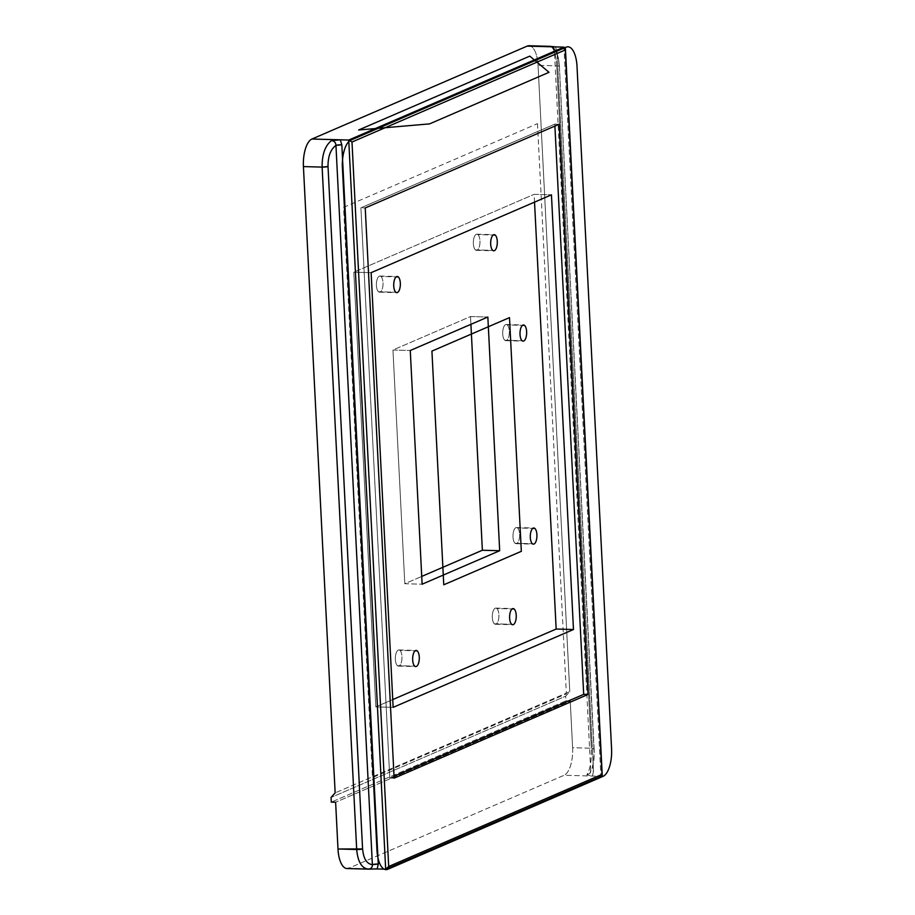 <?xml version="1.0" encoding="UTF-8"?>
<svg xmlns="http://www.w3.org/2000/svg" width="915" height="915" viewBox="0 0 915 915"><rect width="100%" height="100%" fill="white"/><g stroke="black" fill="none" stroke-linecap="round" stroke-linejoin="round"><path stroke-width="0.69" stroke-dasharray="4.58 3.43" d="M515.065 543.258L532.381 543.739L515.065 543.258A8.075 3.317 91.6 0 0 516.071 543.67A8.075 3.317 91.6 0 0 519.537 536.945A8.075 3.317 91.6 0 0 517.524 527.944A8.075 3.317 91.6 0 0 516.518 527.532A8.075 3.317 91.6 0 0 513.052 534.257A8.075 3.317 91.6 0 0 515.065 543.258A8.075 3.317 -88.4 0 1 513.212 533.045A8.075 3.317 -88.4 0 1 517.524 527.944L532.804 528.367L517.524 527.944A8.075 3.317 -88.4 0 1 519.377 538.157A8.075 3.317 -88.4 0 1 515.065 543.258M470.916 324.333L470.527 316.544L487.844 317.025L470.527 316.544L392.958 350.022L404.796 583.724L422.124 584.205L404.796 583.724L421.724 576.427L404.796 583.724L392.958 350.022L410.275 350.502L392.958 350.022L470.527 316.544L470.916 324.333M394.125 778.173L389.79 778.059L394.022 776.229L389.79 778.059L394.125 778.173M554.902 126.076L554.81 124.12L559.134 124.246L554.81 124.12L360.899 207.831L365.234 207.945L360.899 207.831L389.79 778.059L360.899 207.831L554.81 124.12L554.902 126.076M565.115 47.752L563.96 47.134L600.903 776.286L601.647 776.16L386.565 868.998M602.23 775.222L601.979 774.422M565.276 49.948L565.436 49.078M385.673 869.193L600.903 776.286L564.097 775.268L348.867 868.175L365.737 868.644L348.867 868.175L564.097 775.268L600.903 776.286L563.96 47.134M365.748 868.644L374.853 868.895L365.748 868.644M593.492 771.151L592.44 776.046L586.812 774.822C590.164 769.721 591.673 760.857 591.319 748.23L572.607 747.715A23.744 9.745 -88.4 0 1 564.097 775.268A23.744 9.745 91.6 0 0 572.607 747.715L570.239 700.97L335.622 802.249L570.239 700.97L565.916 700.856L331.287 802.135L565.916 700.856L565.676 696.178L331.058 797.457L565.676 696.178L569.771 691.626L335.153 792.905L569.771 691.626L565.676 696.178L565.916 700.856L570.239 700.97L572.607 747.715L591.319 748.23C591.673 760.857 590.164 769.721 586.812 774.822L592.44 776.046L593.492 771.151L590.85 770.327L589.889 773.415L586.812 774.822L589.889 773.415L590.85 770.327A4.747 0.812 -2.9 0 0 590.69 770.556L590.85 770.327C593.229 766.232 594.27 759.141 593.961 749.042L594.121 748.825A4.747 0.812 177.1 0 1 593.961 749.042L591.319 748.23A4.747 0.812 177.1 0 1 594.121 748.825L594.201 751.421C594.315 758.947 593.48 765.18 591.685 770.133L589.889 773.415L590.69 770.556A4.747 0.812 -2.9 0 0 593.492 771.151L557.063 51.88L593.492 771.151M555.497 46.905L549.904 46.333C552.443 46.688 553.941 48.266 554.41 51.057L557.063 51.88L555.497 46.905L557.063 51.88A4.747 0.812 177.1 0 1 554.25 51.274A4.747 0.812 177.1 0 1 554.41 51.057L590.69 770.556M370.735 869.113L377.197 868.953M348.867 868.175A23.744 9.745 -88.4 0 1 347.037 868.552M340.266 139.812L331.436 140.636M529.007 45.75A23.744 9.745 -88.4 0 1 538.043 65.308L556.743 65.823C555.84 53.539 553.564 47.042 549.904 46.333C553.564 47.042 555.84 53.539 556.743 65.823L559.397 66.635L593.961 749.042C594.27 759.141 593.229 766.232 590.85 770.327M554.41 51.057C557.029 51.629 558.699 56.822 559.397 66.635C558.699 56.822 557.029 51.629 554.41 51.057C553.941 48.266 552.443 46.688 549.904 46.333M594.121 748.825L559.397 66.635A4.747 0.812 -2.9 0 0 559.545 66.418A4.747 0.812 -2.9 0 0 556.743 65.823L591.319 748.23L556.743 65.823L538.043 65.308L569.771 691.626L538.043 65.308A23.744 9.745 91.6 0 0 530.814 46.219M593.961 749.042L559.397 66.635M378.49 291.759L395.806 292.228L378.49 291.759A8.075 3.317 91.6 0 0 379.496 292.171A8.075 3.317 91.6 0 0 382.95 285.446A8.075 3.317 91.6 0 0 380.937 276.444A8.075 3.317 91.6 0 0 379.942 276.033A8.075 3.317 91.6 0 0 376.477 282.758A8.075 3.317 91.6 0 0 378.49 291.759A8.075 3.317 -88.4 0 1 376.625 281.546A8.075 3.317 -88.4 0 1 380.937 276.444L396.229 276.868L380.937 276.444A8.075 3.317 -88.4 0 1 382.802 286.658A8.075 3.317 -88.4 0 1 378.49 291.759M475.434 249.909L492.762 250.378L475.434 249.909A8.075 3.317 91.6 0 0 476.441 250.321A8.075 3.317 91.6 0 0 479.906 243.596A8.075 3.317 91.6 0 0 477.893 234.595A8.075 3.317 91.6 0 0 476.887 234.183A8.075 3.317 91.6 0 0 473.432 240.908A8.075 3.317 91.6 0 0 475.434 249.909A8.075 3.317 -88.4 0 1 473.581 239.696A8.075 3.317 -88.4 0 1 477.893 234.595L493.185 235.018L477.893 234.595A8.075 3.317 -88.4 0 1 479.757 244.808A8.075 3.317 -88.4 0 1 475.434 249.909M397.43 665.674L414.747 666.154L397.43 665.674A8.075 3.317 91.6 0 0 398.437 666.097A8.075 3.317 91.6 0 0 401.891 659.372A8.075 3.317 91.6 0 0 399.889 650.371A8.075 3.317 91.6 0 0 398.883 649.947A8.075 3.317 91.6 0 0 395.417 656.684A8.075 3.317 91.6 0 0 397.43 665.674A8.075 3.317 -88.4 0 1 395.566 655.46A8.075 3.317 -88.4 0 1 399.889 650.371L415.17 650.794L399.889 650.371A8.075 3.317 -88.4 0 1 401.742 660.584A8.075 3.317 -88.4 0 1 397.43 665.674M494.386 623.824L511.702 624.305L494.386 623.824A8.075 3.317 91.6 0 0 495.381 624.247A8.075 3.317 91.6 0 0 498.847 617.511A8.075 3.317 91.6 0 0 496.834 608.521A8.075 3.317 91.6 0 0 495.827 608.098A8.075 3.317 91.6 0 0 492.373 614.834A8.075 3.317 91.6 0 0 494.386 623.824A8.075 3.317 -88.4 0 1 492.522 613.61A8.075 3.317 -88.4 0 1 496.834 608.521L512.125 608.944L496.834 608.521A8.075 3.317 -88.4 0 1 498.698 618.734A8.075 3.317 -88.4 0 1 494.386 623.824M504.783 340.231L522.099 340.712L504.783 340.231A8.075 3.317 91.6 0 0 505.789 340.654A8.075 3.317 91.6 0 0 509.243 333.918A8.075 3.317 91.6 0 0 507.242 324.928A8.075 3.317 91.6 0 0 506.235 324.505A8.075 3.317 91.6 0 0 502.77 331.241A8.075 3.317 91.6 0 0 504.783 340.231A8.075 3.317 -88.4 0 1 502.93 330.018A8.075 3.317 -88.4 0 1 507.242 324.928L522.522 325.351L507.242 324.928A8.075 3.317 -88.4 0 1 509.095 335.142A8.075 3.317 -88.4 0 1 504.783 340.231M392.752 699.575L375.825 706.883L392.752 699.575L375.825 706.883L393.141 707.352L375.825 706.883L353.808 272.19L375.825 706.883L353.808 272.19L371.124 272.67L353.808 272.19L534.131 194.346L353.808 272.19L534.131 194.346L551.448 194.826L534.131 194.346L534.532 202.135M537.482 123.651L566.374 693.879L372.474 777.578L343.582 207.35L537.482 123.651M516.518 527.532L533.834 528.001M516.071 543.67L533.388 544.15M554.25 51.274C554.399 49.17 552.98 47.523 550.018 46.333M559.545 66.418L557.018 52.418L553.541 47.523L551.242 46.482M379.942 276.033L397.259 276.502M379.496 292.171L396.813 292.651M476.887 234.183L494.203 234.652M476.441 250.321L493.757 250.802M398.883 649.947L416.199 650.428M398.437 666.097L415.753 666.577M495.827 608.098L513.143 608.578M495.381 624.247L512.709 624.728M506.235 324.505L523.552 324.985M505.789 340.654L523.106 341.135"/><path stroke-width="1.37" d="M534.84 528.424L532.804 528.367L534.84 528.424A8.075 3.317 -88.4 0 1 536.853 537.425A8.075 3.317 -88.4 0 1 533.388 544.15A8.075 3.317 -88.4 0 1 532.381 543.739A8.075 3.317 -88.4 0 1 530.38 534.737A8.075 3.317 -88.4 0 1 533.834 528.001A8.075 3.317 -88.4 0 1 534.84 528.424A8.075 3.317 91.6 0 0 530.528 533.514A8.075 3.317 91.6 0 0 532.381 543.739A8.075 3.317 91.6 0 0 536.693 538.638A8.075 3.317 91.6 0 0 534.84 528.424M499.682 550.727L482.365 550.247L470.916 324.333L482.365 550.247L499.682 550.727L422.124 584.205L410.275 350.502L487.844 317.025L499.682 550.727L487.844 317.025L410.275 350.502L422.124 584.205L499.682 550.727M588.025 694.474L394.125 778.173L365.234 207.945L559.134 124.246L588.025 694.474L583.69 694.359L588.025 694.474L559.134 124.246L365.234 207.945L394.125 778.173L588.025 694.474M394.022 776.229L583.69 694.359L554.902 126.076L583.69 694.359L394.022 776.229M563.96 47.134L555.497 46.905L563.96 47.134L348.729 140.041L385.673 869.193L374.853 868.895L385.673 869.193L348.729 140.041L351.989 142.019L388.692 866.494L385.673 869.193L388.692 866.494L601.979 774.422L388.692 866.494L351.989 142.019L565.276 49.948L601.979 774.422L600.903 776.286L601.979 774.422L565.276 49.948L351.989 142.019L348.729 140.041L563.96 47.134L565.276 49.948M565.436 49.078L565.115 47.752M368.104 869.124L368.345 869.124C371.113 868.918 372.451 867.42 372.371 864.641L378.261 864.057A4.747 0.812 -2.9 0 0 372.371 864.641L335.942 145.359A4.747 0.812 177.1 0 1 341.833 144.787L335.942 145.359L372.371 864.641C366.778 863.977 363.518 858.75 362.58 848.926C363.518 858.75 366.778 863.977 372.371 864.641C372.451 867.42 371.113 868.918 368.345 869.124C361.711 868.335 357.834 861.793 356.69 849.509C357.834 861.793 361.711 868.335 368.345 869.124L347.037 868.552A23.744 9.745 -88.4 0 1 337.99 848.994L335.622 802.249L331.287 802.135L331.058 797.457L335.153 792.905L331.058 797.457L331.287 802.135L335.622 802.249L337.99 848.994L362.58 848.926L328.016 166.519C327.936 156.431 330.578 149.385 335.942 145.359C335.725 142.454 334.227 140.876 331.436 140.636C334.227 140.876 335.725 142.454 335.942 145.359C330.578 149.385 327.936 156.431 328.016 166.519L322.126 167.102C322 154.475 325.111 145.657 331.436 140.636C325.111 145.657 322 154.475 322.126 167.102L303.425 166.587A23.744 9.745 -88.4 0 1 311.935 139.023L340.266 139.812L341.833 144.787L378.261 864.057L377.197 868.953L378.261 864.057L341.833 144.787L340.266 139.812L348.729 140.041L311.935 139.023L527.166 46.116L555.497 46.905L527.166 46.116A23.744 9.745 -88.4 0 1 529.007 45.75L550.281 46.356M530.814 46.219A23.744 9.745 91.6 0 0 527.166 46.116L311.935 139.023A23.744 9.745 91.6 0 0 303.425 166.587L335.153 792.905L303.425 166.587L322.126 167.102L356.69 849.509L322.126 167.102A4.747 0.812 -2.9 0 0 328.016 166.519L362.58 848.926A4.747 0.812 177.1 0 1 356.69 849.509L337.99 848.994A23.744 9.745 91.6 0 0 348.867 868.175M368.516 869.124L370.735 869.113M550.292 46.368L555.497 46.905M331.436 140.636L340.266 139.812M377.197 868.953L368.345 869.124M421.724 576.427L482.365 550.247L421.724 576.427M398.265 276.925L396.229 276.868L398.265 276.925A8.075 3.317 -88.4 0 1 400.267 285.915A8.075 3.317 -88.4 0 1 396.813 292.651A8.075 3.317 -88.4 0 1 395.806 292.228A8.075 3.317 -88.4 0 1 393.793 283.238A8.075 3.317 -88.4 0 1 397.259 276.502A8.075 3.317 -88.4 0 1 398.265 276.925A8.075 3.317 91.6 0 0 393.942 282.014A8.075 3.317 91.6 0 0 395.806 292.228A8.075 3.317 91.6 0 0 400.118 287.138A8.075 3.317 91.6 0 0 398.265 276.925M495.209 235.075L493.185 235.018L495.209 235.075A8.075 3.317 -88.4 0 1 497.222 244.065A8.075 3.317 -88.4 0 1 493.757 250.802A8.075 3.317 -88.4 0 1 492.762 250.378A8.075 3.317 -88.4 0 1 490.749 241.388A8.075 3.317 -88.4 0 1 494.203 234.652A8.075 3.317 -88.4 0 1 495.209 235.075A8.075 3.317 91.6 0 0 490.897 240.165A8.075 3.317 91.6 0 0 492.762 250.378A8.075 3.317 91.6 0 0 497.074 245.289A8.075 3.317 91.6 0 0 495.209 235.075M417.206 650.851L415.17 650.794L417.206 650.851A8.075 3.317 -88.4 0 1 419.219 659.841A8.075 3.317 -88.4 0 1 415.753 666.577A8.075 3.317 -88.4 0 1 414.747 666.154A8.075 3.317 -88.4 0 1 412.734 657.153A8.075 3.317 -88.4 0 1 416.199 650.428A8.075 3.317 -88.4 0 1 417.206 650.851A8.075 3.317 91.6 0 0 412.894 655.941A8.075 3.317 91.6 0 0 414.747 666.154A8.075 3.317 91.6 0 0 419.059 661.065A8.075 3.317 91.6 0 0 417.206 650.851M514.15 609.001L512.125 608.944L514.15 609.001A8.075 3.317 -88.4 0 1 516.163 617.991A8.075 3.317 -88.4 0 1 512.709 624.728A8.075 3.317 -88.4 0 1 511.702 624.305A8.075 3.317 -88.4 0 1 509.689 615.303A8.075 3.317 -88.4 0 1 513.143 608.578A8.075 3.317 -88.4 0 1 514.15 609.001A8.075 3.317 91.6 0 0 509.838 614.091A8.075 3.317 91.6 0 0 511.702 624.305A8.075 3.317 91.6 0 0 516.014 619.215A8.075 3.317 91.6 0 0 514.15 609.001M524.558 325.408L522.522 325.351L524.558 325.408A8.075 3.317 -88.4 0 1 526.571 334.398A8.075 3.317 -88.4 0 1 523.106 341.135A8.075 3.317 -88.4 0 1 522.099 340.712A8.075 3.317 -88.4 0 1 520.086 331.71A8.075 3.317 -88.4 0 1 523.552 324.985A8.075 3.317 -88.4 0 1 524.558 325.408A8.075 3.317 91.6 0 0 520.246 330.498A8.075 3.317 91.6 0 0 522.099 340.712A8.075 3.317 91.6 0 0 526.411 335.622A8.075 3.317 91.6 0 0 524.558 325.408M393.141 707.352L573.476 629.509L551.448 194.826L371.124 272.67L393.141 707.352L371.124 272.67L551.448 194.826L573.476 629.509L393.141 707.352M534.532 202.135L556.16 629.04L573.476 629.509L556.16 629.04L534.532 202.135L556.16 629.04L392.752 699.575M376.957 850.069A23.744 9.745 91.6 0 0 387.834 869.25L603.065 776.343A23.744 9.745 91.6 0 0 611.575 748.79L577.01 66.383A23.744 9.745 91.6 0 0 566.133 47.191L350.903 140.098A23.744 9.745 91.6 0 0 342.393 167.651L376.957 850.069M443.764 584.799L521.333 551.322L509.495 317.619L431.926 351.097L443.764 584.799M358.634 129.999L429.558 123.891L549.023 72.319L529.796 56.124L358.634 129.999M386.565 868.998L601.647 776.16M602.242 775.222L565.436 48.792M551.242 46.482L550.052 46.333"/></g></svg>
